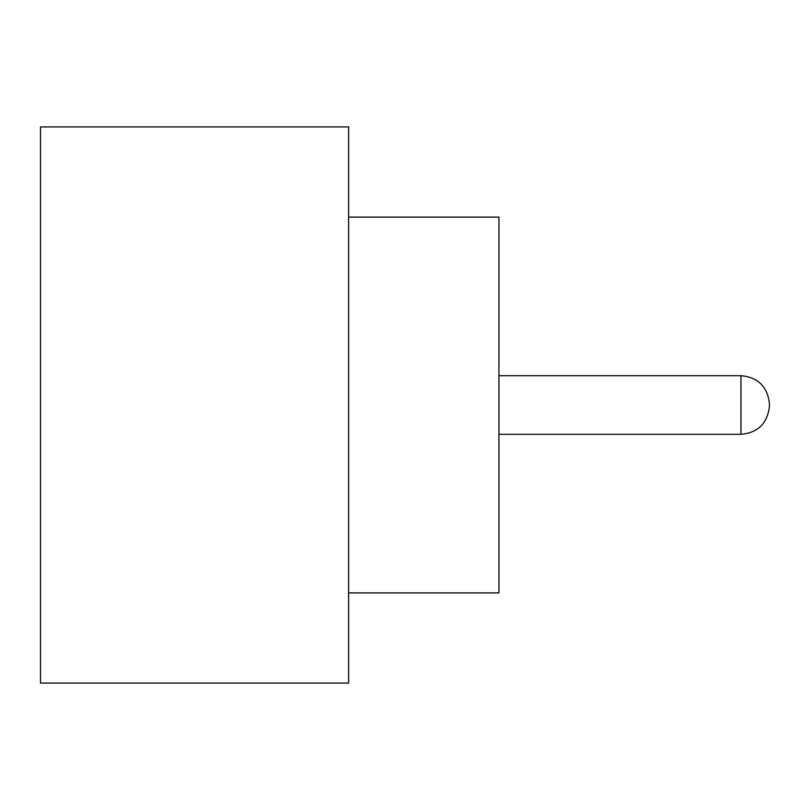 <?xml version="1.0" encoding="UTF-8"?>
<svg xmlns="http://www.w3.org/2000/svg" width="810" height="810" viewBox="0 0 810 810"><rect width="100%" height="100%" fill="white"/><g stroke="black" fill="none" stroke-linecap="round" stroke-linejoin="round"><path stroke-width="1.21" d="M769.5 405L769.5 405.749L769.5 405M348.634 217.11L498.94 217.11L498.94 592.89L348.634 592.89M348.634 405L348.634 683.073L40.5 683.073L40.5 126.927L348.634 126.927L348.634 405M498.94 434.312L740.937 434.312L740.937 375.688C758.13 377.227 767.647 386.745 769.5 404.251M740.937 434.312C758.13 432.773 767.647 423.255 769.5 405.749M740.937 375.688L498.94 375.688"/></g></svg>
